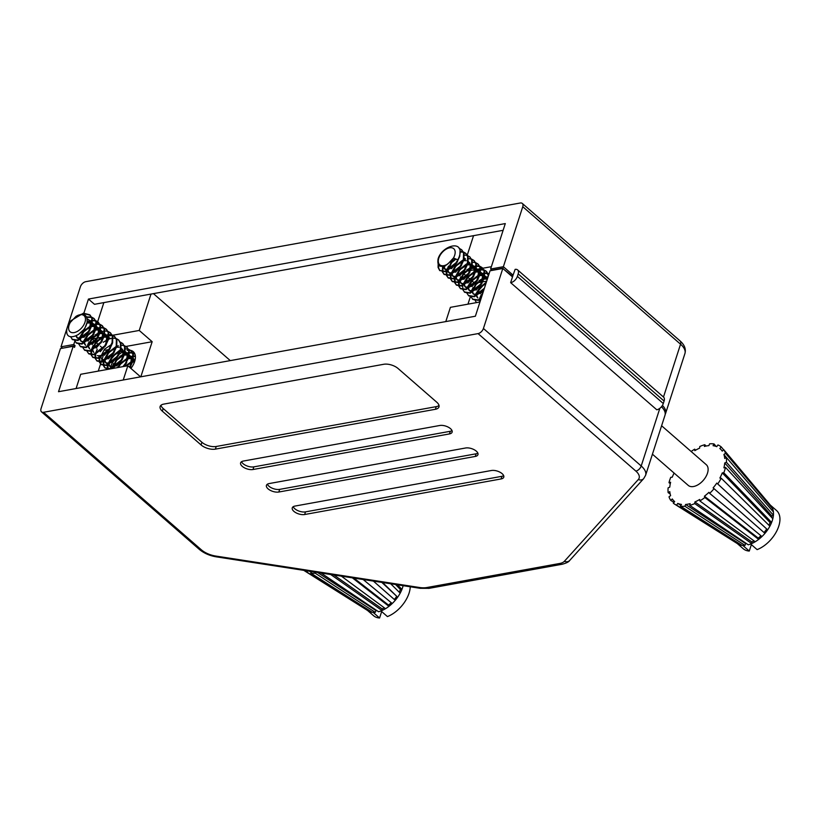 <?xml version="1.0" encoding="UTF-8"?>
<svg xmlns="http://www.w3.org/2000/svg" width="821" height="821" viewBox="0 0 821 821"><rect width="100%" height="100%" fill="white"/><g stroke="black" fill="none" stroke-linecap="round" stroke-linejoin="round"><path stroke-width="1.23" d="M293.908 511.37A7.923 3.787 -162.1 0 0 304.642 514.521L501.087 478.951A7.923 3.787 -162.1 0 0 503.776 477.165A7.923 3.787 -162.1 0 0 500.02 472.229A7.923 3.787 -162.1 0 0 491.399 470.505L294.955 506.075A7.923 3.787 -162.1 0 0 292.266 507.86A7.923 3.787 -162.1 0 0 293.908 511.37M293.22 506.711A7.923 3.787 -162.1 0 0 294.76 508.722A7.923 3.787 -162.1 0 0 305.504 511.873L501.939 476.303A7.923 3.787 -162.1 0 0 503.684 475.667M268.077 488.854A7.923 3.787 -162.1 0 0 278.822 492.015L475.256 456.445A7.923 3.787 -162.1 0 0 477.955 454.66A7.923 3.787 -162.1 0 0 474.189 449.713A7.923 3.787 -162.1 0 0 465.569 447.999L269.134 483.569A7.923 3.787 -162.1 0 0 266.435 485.355A7.923 3.787 -162.1 0 0 268.077 488.854M267.389 484.205A7.923 3.787 -162.1 0 0 268.939 486.206A7.923 3.787 -162.1 0 0 279.674 489.367L476.108 453.797A7.923 3.787 -162.1 0 0 477.853 453.161M242.257 466.349A7.923 3.787 -162.1 0 0 252.991 469.509L449.426 433.929A7.923 3.787 -162.1 0 0 452.125 432.144A7.923 3.787 -162.1 0 0 448.369 427.207A7.923 3.787 -162.1 0 0 439.748 425.494L243.303 461.063A7.923 3.787 -162.1 0 0 240.615 462.849A7.923 3.787 -162.1 0 0 242.257 466.349M241.559 461.7A7.923 3.787 -162.1 0 0 243.108 463.701A7.923 3.787 -162.1 0 0 253.843 466.862L450.288 431.282A7.923 3.787 -162.1 0 0 452.022 430.656M481.794 296.309A15.845 9.267 -48.9 0 0 480.808 298.772M480.634 299.911L480.542 299.603A15.845 9.267 -48.9 0 0 480.203 301.235M110.445 368.588A15.845 9.267 131.1 0 1 112.498 362.451M113.555 360.645A15.845 9.267 131.1 0 1 117.577 355.77M119.137 354.385A15.845 9.267 131.1 0 1 123.766 351.48M43.554 412.286L201.34 549.793A15.845 7.584 17.9 0 0 215.707 556.043L419.603 587.508A15.845 7.584 17.9 0 0 426.704 587.559L559.819 563.452A15.845 7.584 17.9 0 0 564.376 561.297L638.317 479.515A15.845 7.584 17.9 0 0 635.865 471.1L478.079 333.603L43.554 412.286A5.285 3.089 -48.9 0 1 41.512 411.855A5.285 3.089 -48.9 0 1 41.05 408.581L60.436 348.576L73.202 346.267L58.517 391.709L475.369 316.229L490.045 270.786L502.811 268.467L512.499 276.913L510.641 282.65L656.769 409.782L510.641 282.65M502.811 268.467L483.425 328.482L641.211 465.979L659.848 408.294M478.079 333.603A5.285 3.089 -48.9 0 0 483.425 328.482M73.202 346.267L74.495 347.396L75.06 345.631L73.767 344.502L74.885 341.043M140.586 376.849L127.84 365.745L80.694 374.284L76.096 388.528M103.087 356.201L101.332 361.64M101.157 362.184L100.583 363.97M100.542 364.072L98.274 371.102M108.741 349.572L105.016 350.239L104.359 349.674M102.81 348.32L100.254 346.103M98.705 344.748L96.16 342.521M95.647 342.08L95.123 341.618M94.61 341.177L92.147 338.847M103.846 302.61L97.668 321.729M97.648 321.801L97.001 323.813M95.944 327.066L95.39 328.81M95.123 329.632L94.518 331.499M93.43 334.865L92.763 336.949M503.119 230.311L94.477 304.304L88.452 299.06L83.906 313.129M83.732 313.653L83.465 314.484M88.452 299.06L505.295 223.579L490.609 269.021L491.8 270.468M661.449 406.754A21.12 10.109 17.9 0 1 664.979 415.313L645.604 475.318A21.12 10.109 -162.1 0 0 641.211 465.979A5.285 3.089 -48.9 0 1 635.865 471.1M62.581 348.186L61 346.811L80.386 286.806A5.285 3.089 -48.9 0 1 85.733 281.685L520.257 203.003A5.285 3.089 -48.9 0 1 522.3 203.434L680.086 340.931C684.519 344.841 686.14 349.048 684.93 353.543A21.12 10.109 -162.1 0 0 680.547 344.204L522.761 206.697L503.386 266.702L513.063 275.148L512.499 276.913M201.063 444.931A10.56 5.059 -162.1 0 0 215.379 449.128L435.387 409.289A10.56 5.059 -162.1 0 0 438.978 406.908A10.56 5.059 -162.1 0 0 436.793 402.239L398.052 368.485A10.56 5.059 -162.1 0 0 383.735 364.278L163.718 404.117A10.56 5.059 -162.1 0 0 160.126 406.498A10.56 5.059 -162.1 0 0 162.322 411.167L201.063 444.931L201.915 442.283A10.56 5.059 -162.1 0 0 216.231 446.48L436.238 406.641A10.56 5.059 -162.1 0 0 439.019 405.461M517.61 269.904L663.532 397.066A6.435 3.766 131.1 0 1 664.097 401.059L518.174 273.886A6.435 3.766 -48.9 0 0 517.61 269.904A6.435 3.766 -48.9 0 0 515.116 269.38L513.063 275.148M445.793 321.586L450.401 307.341L479.967 301.984M150.992 294.072L139.242 330.453L112.805 335.235M112.364 335.317L114.796 336.651L112.19 334.989M112.046 335.379L109.008 335.922M108.475 336.025L104.113 336.815M103.405 336.938L102.81 337.051M100.993 337.38L97.832 337.954M96.94 338.108L92.096 338.991M127.163 350.382A15.845 9.267 131.1 0 1 128.63 350.218M129 350.218A15.845 9.267 131.1 0 1 130.375 350.331M130.529 350.362A15.845 9.267 131.1 0 1 133.289 351.675A15.845 9.267 131.1 0 1 130.919 368.434M127.84 365.745L123.242 379.99M61 346.811L73.767 344.502M490.609 269.021L503.386 266.702M522.761 206.697A5.285 3.089 -48.9 0 0 522.3 203.434M491.369 266.692L482.789 268.241M482.697 268.262L480.613 268.631M480.172 268.713L476.426 269.391M475.811 269.504L470.854 270.407M469.879 270.581L466.338 271.217M464.819 271.494L463.762 271.689M462.746 271.874L461.792 272.049L462.254 272.439M467.272 255.074L473.543 235.668M230.291 360.604L153.435 293.631M140.822 376.808L152.162 341.71L139.242 330.453M470.361 296.771L467.97 304.16M474.559 283.163L472.003 280.936M471.49 280.495L470.967 280.033M470.454 279.592L467.898 277.365M466.349 276.02L463.803 273.793M152.162 341.71L125.972 346.452M486.699 281.121L482.82 281.829M481.999 281.983L477.76 282.742M476.591 282.958L475.451 283.163M160.947 405.297A10.56 5.059 -162.1 0 0 163.174 408.519L201.915 442.283M518.174 273.886L517.374 276.369L663.296 403.532L664.097 401.059M510.847 282.609A6.435 3.766 -48.9 0 0 517.374 276.369M663.296 403.532A6.435 3.766 131.1 0 1 656.769 409.782M662.424 405.4A21.12 10.109 17.9 0 1 665.554 413.548A21.12 10.109 17.9 0 1 665.184 414.4M63.761 347.981L75.06 345.631M502.945 268.59L512.653 276.441M491.902 270.14L503.099 268.118M661.613 406.549A19.016 9.103 17.9 0 1 662.711 408.099M438.804 258.163A10.663 6.24 -48.9 0 0 447.835 263.982C440.272 268.262 437.008 266.599 438.065 259.005C441.082 247.655 458.662 240.758 460.078 250.559A15.024 8.795 -48.9 0 1 459.452 256.039A15.024 8.795 -48.9 0 1 457.759 259.836L453.469 257.989A10.663 6.24 -48.9 0 0 454.67 255.29A10.663 6.24 -48.9 0 0 449.621 247.819A10.663 6.24 -48.9 0 0 438.804 258.163M652.428 454.187L688.244 485.396A13.731 8.036 -48.9 0 0 698.579 484.441A13.731 8.036 -48.9 0 0 707.476 473.194A13.731 8.036 -48.9 0 0 706.286 464.696L661.603 425.76M438.619 265.152L438.588 267.851L439.912 270.684M438.147 264.444L438.075 267.41L439.646 270.468L445.557 271.782L456.579 263.161L459.76 256.316L460.078 250.559M439.646 270.468L445.044 271.341L456.066 262.71L457.759 259.836M479.813 299.911L479.505 302.066M481.322 294.667L479.638 298.28M475.205 300.537L476.519 302.61M471.11 296.966L472.958 299.501L478.356 300.363L480.767 299.501M472.444 299.06L477.843 299.922L481.044 298.649M467.005 293.395L468.853 295.929L474.261 296.792L483.795 290.141M468.35 295.488L473.748 296.35L484.4 288.243M462.911 289.813L464.758 292.358L470.156 293.22L481.178 284.6L484.359 277.755L484.554 271.453L482.45 267.923L479.998 266.589M475.503 270.714L467.416 276.893L463.239 283.994M463.106 284.405L462.9 285.174M462.757 285.852L462.798 289.423M464.245 291.907L469.643 292.779L480.665 284.148L483.856 277.303L484.041 271.002L481.937 267.472L479.833 266.25M459.965 280.012L459.514 281.295M459.308 282.044L459.113 285.882M459.206 286.303L460.407 288.551M458.806 286.242L460.653 288.787L466.061 289.649L477.083 281.028L480.264 274.183L480.449 267.872L478.345 264.341L475.903 263.007M460.817 276.8L458.795 281.603M458.652 282.28L458.693 285.852M460.15 288.335L465.548 289.197L476.57 280.577L479.751 273.732L479.936 267.43L477.832 263.9L475.739 262.679M463.249 266.815L459.729 270.191L455.409 277.724M455.214 278.473L455.019 282.311M455.111 282.722L456.312 284.979M454.711 282.67L456.558 285.215L461.956 286.077L472.978 277.447L476.159 270.602L476.354 264.3L474.251 260.77L471.798 259.436M466.502 263.952L459.216 269.74L454.701 278.021M454.557 278.709L454.598 282.28M456.045 284.764L461.443 285.626L472.465 277.005L475.657 270.16L475.841 263.859L473.738 260.329L471.634 259.108M459.144 263.233L455.624 266.62L451.314 274.152M451.109 274.902L450.914 278.74M451.006 279.15L452.207 281.408M450.606 279.099L452.453 281.634L457.861 282.506L468.883 273.875L472.065 267.03L472.249 260.729L469.889 256.983M462.408 260.38L455.111 266.168L450.596 274.45M450.452 275.127L450.493 278.709M451.94 281.193L457.348 282.055L468.37 273.434L471.552 266.589L471.736 260.288L469.633 256.757L467.539 255.536M447.661 269.298L447.209 270.581M447.014 271.33L446.819 275.168M446.911 275.579L448.112 277.826M446.511 275.528L448.358 278.062L453.756 278.924L464.778 270.304L467.96 263.459L468.155 257.158L466.051 253.627L463.598 252.293M448.512 266.076L446.501 270.879M446.357 271.556L446.398 275.138M447.845 277.621L453.243 278.483L464.265 269.863L467.447 263.018L467.642 256.706L465.538 253.176L463.434 251.965M443.35 266.291L442.714 271.587M442.806 272.008L444.007 274.255M442.406 271.956L444.253 274.491L449.662 275.353L460.684 266.733L463.865 259.888L464.05 253.586L461.946 250.056L459.319 248.671M442.642 266.415L442.293 271.556M443.74 274.05L449.149 274.912L460.171 266.281L463.352 259.436L463.537 253.135L461.433 249.605L459.093 248.301M482.563 293.959L481.835 295.108M483.743 284.671L477.73 291.537M486.371 282.147L479.71 287.607L475.852 293.856M487.992 277.129L484.216 278.309M483.446 278.678L476.129 284.487L473.625 287.966M488.167 276.585L484.411 277.56M483.702 277.867L479.136 280.659M473.122 287.514L471.747 290.285M488.998 274.019L488.197 273.732M487.838 273.629L484.842 273.434M484.349 273.485L480.111 274.737M479.341 275.107L472.024 280.905L469.53 284.394M489.049 273.855L488.033 273.403M487.684 273.28L484.811 272.952M484.328 272.983L480.316 273.988M479.597 274.296L471.511 280.464L467.652 286.714M488.659 275.056L486.545 271.494L484.103 270.16M483.733 270.058L480.747 269.852M480.244 269.914L476.016 271.166M464.019 284.682L467.58 276.42L475.236 271.556L467.929 277.334L465.425 280.813M488.382 275.928L486.032 271.043L483.938 269.822M483.59 269.709L480.706 269.38M480.234 269.411L476.211 270.417M479.638 266.486L476.642 266.281M476.149 266.343L471.911 267.595M471.141 267.954L463.824 273.762L461.33 277.241M479.485 266.137L476.611 265.809M476.129 265.84L472.116 266.846M470.607 267.523L466.831 269.935M475.39 262.566L472.506 262.238M469.756 262.689L468.011 263.274M471.285 258.995L468.411 258.656M465.528 259.149L463.906 259.703M467.19 255.423L464.306 255.085M455.183 258.728L454.536 259.22M463.229 252.191L460.242 251.996M463.085 251.842L460.212 251.513M674.103 473.081A34.851 20.402 -48.9 0 0 672.245 477.186L670.736 477.319A36.966 21.633 -48.9 0 0 669.762 480.028A36.966 21.633 -48.9 0 0 668.992 482.697L670.613 482.266A34.851 20.402 -48.9 0 0 669.782 487.12L668.12 487.848A36.966 21.633 -48.9 0 0 668.12 492.61L669.782 491.615A34.851 20.402 -48.9 0 0 670.624 495.597L669.012 496.838A36.966 21.633 -48.9 0 0 670.757 500.41L672.276 498.963A34.851 20.402 -48.9 0 0 674.688 501.6L673.312 503.201A36.966 21.633 -48.9 0 0 674.564 504.094A36.966 21.633 -48.9 0 0 676.596 505.141L677.777 503.427A34.851 20.402 -48.9 0 0 681.461 504.392L680.506 506.167A36.966 21.633 -48.9 0 0 684.93 506.249L685.627 504.463A34.851 20.402 -48.9 0 0 690.153 503.653L689.722 505.377A36.966 21.633 -48.9 0 0 694.74 503.591L694.884 501.959A34.851 20.402 -48.9 0 0 699.697 499.455L699.841 500.933A36.966 21.633 -48.9 0 0 704.859 497.495L704.428 496.212A34.851 20.402 -48.9 0 0 708.944 492.323L709.652 493.37A36.966 21.633 -48.9 0 0 714.065 488.68L713.11 487.9A34.851 20.402 -48.9 0 0 716.784 483.097L767.635 529.853A25.348 14.829 -48.9 0 0 769.882 526.189A25.348 14.829 -48.9 0 0 771.627 522.443A25.348 14.829 -48.9 0 0 772.818 518.749A25.348 14.829 -48.9 0 0 773.423 515.219A25.348 14.829 -48.9 0 0 773.413 511.955A25.348 14.829 -48.9 0 0 772.807 509.061A25.348 14.829 -48.9 0 0 771.607 506.608A25.348 14.829 -48.9 0 0 770.088 504.894M689.722 505.377L748.27 544.805A25.348 14.829 -48.9 0 0 750.671 544.005L757.126 549.629A25.348 14.829 -48.9 0 0 776.902 530.725A25.348 14.829 -48.9 0 0 776.543 510.518L770.355 505.12M750.671 544.005A25.348 14.829 -48.9 0 0 751.708 543.574A25.348 14.829 -48.9 0 0 755.207 541.757A25.348 14.829 -48.9 0 0 758.645 539.387A25.348 14.829 -48.9 0 0 761.929 536.565A25.348 14.829 -48.9 0 0 764.956 533.352A25.348 14.829 -48.9 0 0 767.635 529.853L716.784 483.097M717.975 483.59A36.966 21.633 -48.9 0 0 721.249 478.233L719.873 478.048A34.851 20.402 -48.9 0 0 722.275 472.906L770.108 522.577L771.627 522.443L723.794 472.783L722.275 472.906M723.794 472.783A36.966 21.633 -48.9 0 0 725.528 467.395L723.917 467.837A34.851 20.402 -48.9 0 0 724.738 462.972L771.761 515.957L773.423 515.219L726.411 462.244L724.738 462.972M726.411 462.244A36.966 21.633 -48.9 0 0 726.4 457.482L724.738 458.487A34.851 20.402 -48.9 0 0 723.896 454.495L727.673 458.96M771.668 509.933L772.807 509.061L725.507 453.254L723.896 454.495M725.507 453.254A36.966 21.633 -48.9 0 0 723.763 449.692L722.244 451.14A34.851 20.402 -48.9 0 0 721.464 450.103A34.851 20.402 -48.9 0 0 719.843 448.502L721.207 446.891A36.966 21.633 -48.9 0 0 717.923 444.951L716.743 446.675A34.851 20.402 -48.9 0 0 713.059 445.7L714.013 443.925A36.966 21.633 -48.9 0 0 709.601 443.843L708.892 445.629A34.851 20.402 -48.9 0 0 704.367 446.45L704.798 444.715A36.966 21.633 -48.9 0 0 699.779 446.501L699.636 448.133A34.851 20.402 -48.9 0 0 694.823 450.637L694.679 449.159A36.966 21.633 -48.9 0 0 691.138 451.499M674.564 504.094L737.874 543.923A25.348 14.829 -48.9 0 0 739.269 544.641L676.596 505.141M673.959 502.442L670.757 500.41M670.172 493.975L668.12 492.61M670.295 483.631L668.992 482.697M695.664 450.144L694.679 449.159M706.029 446.049L704.798 444.715M716.22 446.47L714.013 443.925M723.65 449.795L721.207 446.891M771.607 506.608L723.763 449.692M773.413 511.955L726.4 457.482M772.818 518.749L725.528 467.395M769.882 526.189L721.249 478.233M764.956 533.352L714.065 488.68M761.929 536.565L709.652 493.37M704.428 496.212L758.214 538.104L758.645 539.387L704.859 497.495M755.207 541.757L699.841 500.933M694.884 501.959L751.851 541.942L751.708 543.574L694.74 503.591M739.752 543.943L739.269 544.641A25.348 14.829 -48.9 0 0 741.948 545.339L680.506 506.167M741.948 545.339A25.348 14.829 -48.9 0 0 742.82 545.431L749.275 551.055L751.359 544.6M685.627 504.463L745.684 543.615L744.975 545.401A25.348 14.829 131.1 0 1 742.82 545.431M744.975 545.401L684.93 506.249M442.18 266.466L444.684 266.353L452.309 260.062L453.469 257.989L447.835 263.982M483.374 291.424L480.377 298.218M486.196 282.691L479.885 287.134L476.283 294.647M476.437 296.032L477.36 297.561M487.489 278.678L484.144 278.545M483.436 278.699L475.78 283.563L472.188 291.578M472.342 292.461L473.255 293.99L476.97 294.493L479.68 293.241M487.038 280.094L484.749 275.753M484.216 275.445L480.039 274.973M479.331 275.127L471.685 279.992L468.114 288.253M468.237 288.889L469.16 290.408L472.875 290.921L475.575 289.669M481.578 282.722L482.697 275.117L480.654 272.182M480.121 271.864L475.944 271.402M464.142 285.308L465.055 286.837L468.77 287.35L471.48 286.098M477.483 279.14L478.592 271.546L476.549 268.611M476.016 268.293L471.839 267.831M471.131 267.985L463.485 272.839L459.914 281.11M460.037 281.736L460.961 283.266L464.676 283.779L467.375 282.527M473.378 275.569L474.497 267.974L472.455 265.029M470.72 264.29L467.744 264.259M467.016 264.413L459.38 269.267L455.819 277.539M455.942 278.165L456.856 279.694L460.571 280.197L463.28 278.955M469.284 271.997L470.392 264.403L468.35 261.458M466.236 260.637L463.639 260.678M462.315 261.006L455.286 265.696L451.714 273.968M451.837 274.594L452.761 276.123L456.476 276.626L459.175 275.384M455.265 258.759L451.181 262.125L447.619 270.386M447.743 271.022L448.656 272.551L452.371 273.054L455.08 271.813M443.473 266.261L444.561 268.97L448.276 269.483L450.975 268.231M482.697 293.538L480.932 298.105M485.95 283.45L480.398 287.586L476.827 294.534M476.827 295.847L477.873 298.002M487.397 278.976L483.949 279.15M483.2 279.366L476.293 284.004L472.691 291.517M472.732 292.276L473.532 294.195M473.255 293.99L476.98 295.057M480.193 293.692L483.641 290.613M487.325 279.202L484.729 275.887M484.185 275.651L479.844 275.569M479.095 275.784L472.198 280.433L468.586 288.017M468.627 288.705L469.674 290.86L472.875 291.486M476.088 290.121L482.091 283.163M483.405 278.791L483.21 275.569L480.634 272.315M480.09 272.079L475.749 271.997M475 272.213L468.093 276.862L464.491 284.435M464.532 285.133L465.569 287.288L468.781 287.914M471.993 286.55L477.996 279.592M479.3 275.209L479.105 271.987L476.529 268.744M475.985 268.508L471.644 268.426M470.392 268.816L463.998 273.29L460.386 280.864M460.427 281.552L461.474 283.717L464.676 284.333M467.888 282.978L473.891 276.02M475.205 271.638L475.01 268.416L472.434 265.173M471.89 264.937L467.549 264.855M466.8 265.07L459.893 269.719L456.291 277.293M456.332 277.98L457.369 280.135L460.581 280.761M463.783 279.397L469.797 272.449M471.1 268.067L470.905 264.844L468.329 261.591M462.192 261.673L455.799 266.148L452.186 273.721M452.227 274.409L453.274 276.564L456.476 277.19M459.688 275.825L465.692 268.867M465.24 258.697L464.234 258.02M455.994 259.077L451.694 262.566L448.092 270.15M448.122 270.838L449.169 272.993L452.381 273.619M455.583 272.254L461.587 265.296M444.007 266.107L445.074 269.421L448.276 270.047M451.488 268.683L457.492 261.725M737.289 543.553L743.241 548.736A25.348 14.829 -48.9 0 0 749.275 551.055M745.684 543.615A23.234 13.598 -48.9 0 0 746.392 543.533M751.851 541.942A23.234 13.598 -48.9 0 0 754.017 540.875M758.214 538.104A23.234 13.598 -48.9 0 0 760.964 535.764M764.033 532.531A23.234 13.598 -48.9 0 0 766.455 529.371M768.918 525.235A23.234 13.598 -48.9 0 0 770.108 522.577M771.576 517.404A23.234 13.598 -48.9 0 0 771.761 515.957M677.777 503.427L680.917 505.408M84.974 322.232A10.663 6.24 -48.9 0 0 75.943 316.424C83.988 312.555 87.693 314.607 87.057 322.561C84.666 334.465 67.671 341.864 66.778 332.526A15.024 8.795 -48.9 0 1 67.404 327.035A15.024 8.795 -48.9 0 1 69.097 323.238L70.308 322.417A10.663 6.24 -48.9 0 0 69.108 325.106A10.663 6.24 -48.9 0 0 74.167 332.587A10.663 6.24 -48.9 0 0 84.974 322.232M321.042 573.017L378.563 611.748A25.348 14.829 -48.9 0 0 380.975 610.947L387.43 616.581A25.348 14.829 -48.9 0 0 409.053 593.162A25.348 14.829 -48.9 0 0 410.243 586.779M380.975 610.947A25.348 14.829 -48.9 0 0 382.011 610.516A25.348 14.829 -48.9 0 0 385.511 608.7A25.348 14.829 -48.9 0 0 388.949 606.339A25.348 14.829 -48.9 0 0 392.233 603.507A25.348 14.829 -48.9 0 0 395.26 600.295A25.348 14.829 -48.9 0 0 397.939 596.805A25.348 14.829 -48.9 0 0 400.186 593.131A25.348 14.829 -48.9 0 0 401.931 589.396A25.348 14.829 -48.9 0 0 402.598 587.528A25.348 14.829 -48.9 0 0 403.121 585.701L403.101 585.681A25.348 14.829 -48.9 0 0 403.121 585.681M70.524 336.61L72.515 339.648L77.913 340.52L88.935 331.889L92.116 325.044L92.301 318.743L90.197 315.213L83.968 313.622L80.838 314.412M72.002 339.206L77.4 340.068L88.422 331.448L91.603 324.603L91.788 318.302L89.684 314.761L83.455 313.181L71.068 320.611L69.097 323.238M128.394 364.124L126.239 366.043M135.085 359.957L133.166 360.593M132.448 360.891L125.09 366.248M135.403 356.458L133.597 356.458M133.105 356.509L128.866 357.761M128.097 358.13L120.779 363.939L118.286 367.418M135.373 356.068L133.566 355.975M133.084 356.006L129.061 357.012M128.353 357.32L120.266 363.487L117.382 367.644M134.983 354.262L132.848 353.184M132.489 353.081L129.502 352.886M129 352.938L124.761 354.19M123.992 354.58L116.685 360.357L114.181 363.836M134.972 354.241L132.694 352.856M132.335 352.732L129.461 352.404M128.989 352.435L124.966 353.44M123.458 354.118L119.681 356.53M113.667 363.395L111.656 368.198M129.954 367.592L133.115 360.778L133.3 354.477L131.196 350.947L128.753 349.613M116.1 353.41L110.086 360.265M129.441 367.141L132.602 360.327L132.797 354.025L130.693 350.495L128.589 349.274M128.24 349.161L125.367 348.833M122.606 349.284L120.861 349.869M119.353 350.546L112.067 356.345L107.551 364.627M123.981 366.453L129.02 357.207L129.205 350.906L127.101 347.365L124.648 346.031M111.995 349.838L108.475 353.215L104.164 360.747M122.893 366.648L125.326 363.6L128.507 356.755L128.692 350.454L126.588 346.924L124.494 345.703M124.135 345.59L121.262 345.261M118.378 345.744L116.767 346.298M115.823 346.708L107.972 352.773L103.456 361.045M112.415 368.547L121.734 360.47L124.915 353.635L125.1 347.324L122.74 343.578M103.456 365.694L104.801 367.787L110.199 368.65L121.221 360.029L124.402 353.184L124.597 346.883L122.483 343.352L120.389 342.131M99.362 362.123L101.209 364.657L106.607 365.53L117.629 356.899L120.82 350.054L121.005 343.753L118.635 340.007M100.696 364.216L106.094 365.078L117.126 356.458L120.307 349.613L120.492 343.311L118.388 339.781L116.295 338.56M115.935 338.447L113.062 338.108M112.59 338.139L108.567 339.155M107.849 339.453L103.282 342.244M97.268 349.099L95.246 353.902M95.257 358.551L97.114 361.086L102.512 361.948L113.534 353.328L116.715 346.483L116.9 340.181L114.796 336.651M99.7 339.114L93.686 345.98M96.601 360.645L101.999 361.507L113.021 352.886L116.202 346.041L116.387 339.74L114.283 336.2M111.841 334.865L108.967 334.537M108.485 334.568L104.462 335.573M103.518 335.984L99.187 338.673M93.173 345.528L91.152 350.331M91.162 354.98L93.009 357.515L98.407 358.377L109.429 349.756L112.621 342.911L112.805 336.61L110.702 333.08L108.249 331.746M95.595 335.543L89.581 342.408M92.496 357.073L97.894 357.935L108.926 349.305L112.108 342.46L112.292 336.158L110.188 332.628L108.095 331.417M107.736 331.294L104.862 330.966M104.39 330.996L100.367 332.002M99.649 332.31L95.082 335.091M89.068 341.957L87.703 344.728M87.057 351.398L88.914 353.943L94.312 354.805L105.334 346.185L108.516 339.34L108.7 333.039L106.597 329.508L104.154 328.174M103.785 328.072L100.798 327.866M100.306 327.928L96.067 329.18M95.298 329.539L87.98 335.348L85.487 338.827M88.401 353.492L93.799 354.364L104.821 345.733L108.003 338.888L108.187 332.587L106.083 329.057L103.99 327.836M103.641 327.723L100.767 327.394M100.285 327.425L96.262 328.431M95.554 328.728L87.467 334.906L83.598 341.156M82.962 347.827L84.809 350.372L90.207 351.234L101.229 342.614L104.421 335.768L104.606 329.467L102.502 325.927L100.049 324.593M99.69 324.5L96.693 324.295M96.201 324.357L91.962 325.609M79.945 338.868L83.537 330.853L91.182 325.988L83.875 331.776L81.382 335.255M84.296 349.92L89.694 350.783L100.716 342.162L103.908 335.317L104.093 329.016L101.989 325.485L99.885 324.264M99.536 324.151L96.662 323.823M96.19 323.854L92.168 324.859M91.449 325.157L83.362 331.335L79.504 337.585M78.857 344.256L80.715 346.801L86.113 347.663L97.135 339.032L100.316 332.197L100.501 325.886L98.397 322.355L95.954 321.021M95.585 320.929L92.599 320.724M92.096 320.775L87.088 322.396L91.973 322.735M80.201 346.349L85.6 347.211L96.621 338.591L99.803 331.746L99.988 325.444L97.884 321.914L95.79 320.693M95.441 320.58L92.568 320.241M92.085 320.282L87.221 321.647M74.762 340.684L76.61 343.229L82.008 344.091L93.03 335.461L96.221 328.616L96.406 322.314L94.302 318.784L91.849 317.45M91.49 317.347L86.862 317.409M76.096 342.778L81.495 343.64L92.516 335.019L95.708 328.174L95.893 321.873L93.789 318.343L91.685 317.122M91.336 317.009L86.626 316.906M108.711 363.036L108.269 364.319M108.064 365.068L107.869 368.906M107.407 365.304L107.448 368.875M103.959 361.497L103.774 365.335M103.857 365.756L105.067 368.003M104.801 367.787L108.054 369.337M103.313 361.733L103.343 365.304M100.511 355.893L100.07 357.176M99.864 357.925L99.669 361.763M99.762 362.174L100.962 364.432M99.998 355.442L99.351 357.474M99.208 358.151L99.249 361.733M96.416 352.322L95.965 353.605M95.759 354.354L95.575 358.192M95.657 358.603L96.868 360.86M95.113 354.58L95.144 358.161M92.239 348.946L91.87 350.033M91.665 350.783L91.47 354.621M91.562 355.031L92.763 357.279M91.008 351.008L91.049 354.59M399.211 592.177A23.234 13.598 -48.9 0 0 400.412 589.519L401.931 589.396L397.518 584.819M367.592 610.506L373.545 615.688A25.348 14.829 -48.9 0 0 379.579 617.997L381.662 611.542M303.893 570.369A36.966 21.633 -48.9 0 0 304.868 571.047L368.177 610.865A25.348 14.829 -48.9 0 0 369.573 611.583A25.348 14.829 -48.9 0 0 372.252 612.292A25.348 14.829 -48.9 0 0 373.114 612.374L379.579 617.997M304.868 571.047A36.966 21.633 -48.9 0 0 306.9 572.093L307.68 570.954M372.252 612.292L310.81 573.12L311.641 571.56M310.81 573.12A36.966 21.633 -48.9 0 0 315.233 573.191L315.633 572.175M400.186 593.131L390.683 583.762M394.337 599.484A23.234 13.598 -48.9 0 0 396.759 596.313L382.596 582.51M395.26 600.295L373.381 581.094M392.233 603.507L363.2 579.523M353.892 578.087L388.518 605.056L388.949 606.339L352.383 577.851M385.511 608.7L341.362 576.147M333.86 574.987L382.155 608.884L382.011 610.516L330.699 574.505M317.563 572.473L375.987 610.557L375.279 612.343L315.233 573.191M375.279 612.343A25.348 14.829 131.1 0 1 373.114 612.374M370.045 610.886L369.573 611.583L306.9 572.093M70.308 322.417L75.943 316.424M134.685 361.445L132.889 361.568M132.191 361.722L124.792 366.299M134.993 360.378L133.505 358.777M132.971 358.469L128.794 357.997M128.086 358.151L120.441 363.015L117.485 367.623M130.334 365.745L131.452 358.141L129.4 355.206M128.876 354.888L124.689 354.426M123.376 354.754L116.336 359.444L112.764 367.705M126.229 362.174L127.347 354.569L125.305 351.634M124.771 351.316L120.595 350.854M119.887 351.008L112.241 355.862L108.67 364.134M108.793 364.76L109.706 366.289L113.421 366.802L116.13 365.55M122.134 358.592L123.253 350.998L121.2 348.053M119.096 347.232L116.49 347.283M115.176 347.601L108.136 352.291L104.565 360.563M104.688 361.189L105.611 362.718L109.326 363.231L112.025 361.979M100.983 357.433L102.02 359.588L105.221 359.649L107.931 358.408M101.137 356.642L97.412 355.575L101.127 356.078L103.826 354.836M107.182 336.589L104.195 336.559M103.467 336.713L95.831 341.577L92.239 349.592M92.393 350.475L93.82 352.445L92.783 350.29M105.735 344.307L106.843 336.702L104.801 333.767M103.077 333.018L100.09 332.987M99.392 333.141L91.736 338.006L88.145 346.01M88.288 346.903L89.212 348.422M101.63 340.736L102.748 333.131L100.706 330.196M100.172 329.878L95.995 329.416M95.287 329.57L87.631 334.424L84.029 341.936M84.194 343.322L85.107 344.851M97.535 337.154L98.643 329.56L96.601 326.614M96.067 326.306L91.89 325.845M80.089 339.75L81.012 341.279L84.727 341.793L87.426 340.541M93.43 333.583L94.548 325.988L92.506 323.043M75.922 335.892L76.907 337.708L80.622 338.211L83.332 336.969M89.335 330.011L90.443 322.407L88.873 319.841L87.242 318.897M134.541 361.887L132.704 362.174M131.945 362.389L125.952 366.094M135.044 360.162L133.484 358.91M132.94 358.674L128.599 358.592M127.85 358.808L120.944 363.457L118.245 367.49M130.036 367.664L130.847 366.187M132.16 361.815L131.965 358.592L129.39 355.339M128.846 355.103L124.505 355.021M123.242 355.411L116.849 359.885L113.247 367.469M124.269 366.392L126.742 362.615M128.055 358.243L127.86 355.011L125.285 351.768M124.741 351.532L120.4 351.45M119.65 351.665L112.744 356.314L109.142 363.888M109.183 364.586L110.219 366.741L113.431 367.356M116.644 366.002L122.647 359.044M123.961 354.662L123.755 351.439L121.18 348.196M115.043 348.268L108.649 352.743L105.047 360.316M105.078 361.004L106.125 363.169L109.337 363.785M112.539 362.42L118.542 355.472M111.451 344.522L104.544 349.171L100.983 356.119M102.02 359.588L105.232 360.214M108.444 358.849L114.447 351.901M104.339 355.277L110.342 348.32M109.891 338.149L108.885 337.472M108.341 337.236L104 337.154M103.251 337.369L96.344 342.018L92.742 349.53M100.244 351.706L106.248 344.748M107.561 340.376L107.356 337.154L104.78 333.901M104.246 333.665L99.895 333.583M99.146 333.798L92.25 338.447L88.647 345.959M88.678 346.719L89.725 348.874M96.139 348.135L102.143 341.177M103.456 336.805L103.261 333.572L100.685 330.329M100.141 330.093L95.8 330.011M95.051 330.227L88.145 334.876L84.584 341.823M84.584 343.147L85.62 345.302M92.044 344.563L98.048 337.605M99.362 333.223L99.156 330.001L96.58 326.758M96.036 326.522L91.695 326.44M90.946 326.655L84.05 331.304L80.479 338.252M80.479 339.566L81.279 341.485M81.012 341.279L84.727 342.347M87.939 340.982L93.943 334.034M95.257 329.652L95.062 326.43L92.486 323.187M91.942 322.94L86.934 323.053M76.353 335.697L77.42 338.149L80.632 338.775M83.845 337.41L89.848 330.463M91.162 326.081L90.957 322.858L89.386 320.282L87.283 319.195M78.19 334.681L84.666 328.79L87.047 322.581M309.435 571.221L311.221 572.35M375.987 610.557A23.234 13.598 -48.9 0 0 376.685 610.485M382.155 608.884A23.234 13.598 -48.9 0 0 384.32 607.817M388.518 605.056A23.234 13.598 -48.9 0 0 391.268 602.706M381.806 582.387L396.759 596.313M395.599 584.521L400.412 589.519M305.504 511.873L304.642 514.521M279.674 489.367L278.822 492.015M253.843 466.862L252.991 469.509M663.491 397.025L680.547 344.204A5.285 3.089 -48.9 0 0 680.086 340.931M216.231 446.48L215.379 449.128M163.174 408.519L162.322 411.167M436.238 406.641L435.387 409.289M450.288 431.282L449.426 433.929M476.108 453.797L475.256 456.445M501.939 476.303L501.087 478.951M41.512 411.855L199.298 549.362A5.285 3.089 -48.9 0 0 201.34 549.793M215.707 556.043A5.285 1.478 98.8 0 0 216.334 556.854L420.219 588.318A5.285 1.478 -81.2 0 1 419.603 587.508M426.704 587.559A5.285 3.458 79.7 0 0 429.065 588.349L562.18 564.243A5.285 3.458 -100.3 0 1 559.819 563.452M564.376 561.297A5.285 4.536 42.1 0 0 569.723 560.425L643.664 478.643A5.285 4.536 -137.9 0 1 638.317 479.515M684.93 353.543L665.554 413.548M643.664 478.643L645.604 475.318M562.18 564.243C566.346 563.144 568.861 561.872 569.723 560.425M420.219 588.318L429.065 588.349M199.298 549.362C203.947 553.231 209.632 555.725 216.334 556.854M486.545 271.494L486.032 271.043M482.45 267.923L481.937 267.472M478.345 264.341L477.832 263.9M474.251 260.77L473.738 260.329M470.146 257.199L469.633 256.757M466.051 253.627L465.538 253.176M461.946 250.056L461.433 249.605M485.221 276.113L485.734 276.564M469.16 290.408L469.674 290.86M481.127 272.541L481.64 272.993M465.055 286.837L465.569 287.288M477.022 268.97L477.535 269.411M460.961 283.266L461.474 283.717M472.927 265.399L473.44 265.84M456.856 279.694L457.369 280.135M452.761 276.123L453.274 276.564M448.656 272.551L449.169 272.993M444.561 268.97L445.074 269.421M722.295 451.088L721.464 450.103M90.197 315.213L89.684 314.761M127.101 347.365L126.588 346.924M122.996 343.794L122.483 343.352M118.901 340.222L118.388 339.781M110.702 333.08L110.188 332.628M106.597 329.508L106.083 329.057M102.502 325.927L101.989 325.485M98.397 322.355L97.884 321.914M94.302 318.784L93.789 318.343M133.977 359.136L134.49 359.588M129.872 355.565L130.385 356.016M125.777 351.993L126.29 352.445M109.706 366.289L110.219 366.741M105.611 362.718L106.125 363.169M105.273 334.126L105.786 334.578M101.178 330.555L101.691 331.007M97.073 326.984L97.586 327.425M92.978 323.412L93.491 323.854M76.907 337.708L77.42 338.149M88.873 319.841L89.386 320.282"/></g></svg>

